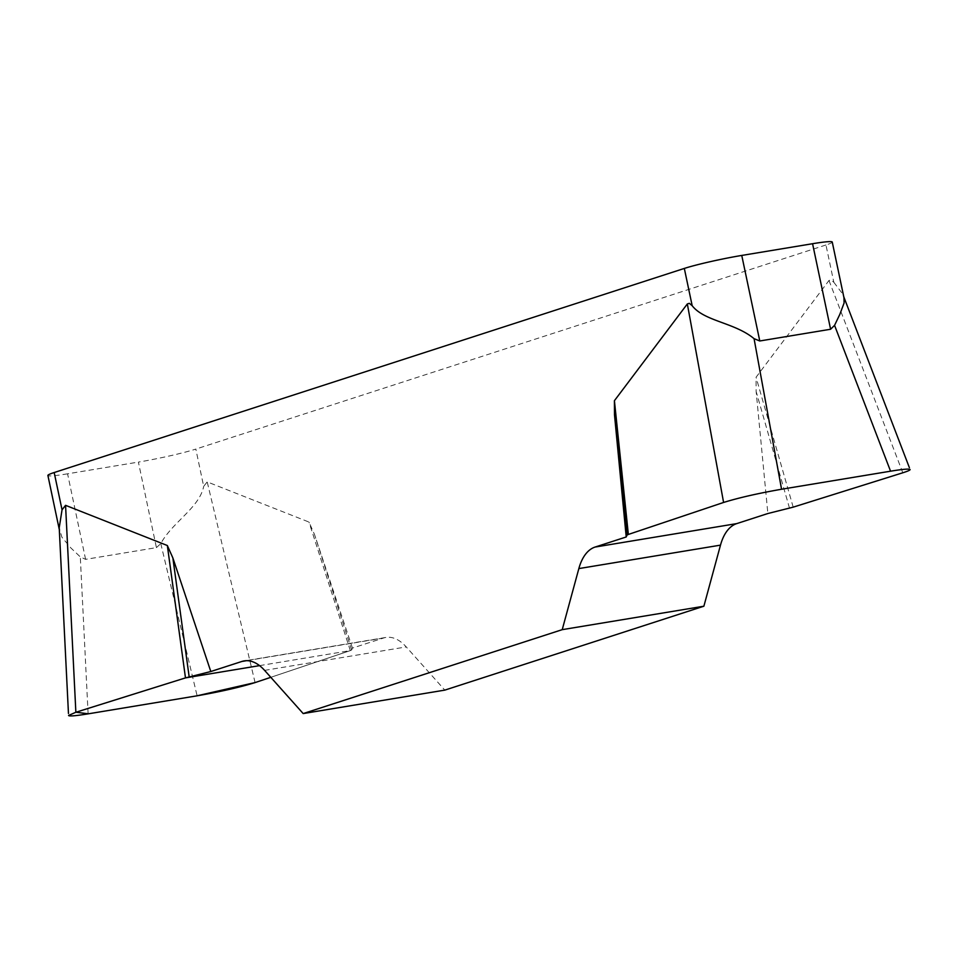 <?xml version="1.0" encoding="UTF-8"?>
<svg xmlns="http://www.w3.org/2000/svg" width="958" height="958" viewBox="0 0 958 958"><rect width="100%" height="100%" fill="white"/><g stroke="black" fill="none" stroke-linecap="round" stroke-linejoin="round"><path stroke-width="0.72" stroke-dasharray="4.79 3.59" d="M832.251 242.063A42.607 2.898 -11.9 0 1 825.964 244.985L833.819 282.263L830.981 279.88L828.981 280.49L756.066 377.248L756.137 391.451L767.861 513.524M259.558 665.63L350.317 650.602L270.803 677.318L350.317 650.602L351.646 649.991L352.448 648.075L383.571 638.004A53.265 28.704 80.6 0 1 385.823 637.453A53.265 28.704 80.6 0 1 406.24 646.925L444.823 690.119M352.448 648.075L314.511 534.504L308.979 522.062L207.203 481.886L203.683 486.377L195.827 449.086A42.607 2.898 -11.9 0 1 138.395 462.091L156.417 547.629L85.597 559.352L80.304 556.909L70.844 547.916L61.887 537.187L59.216 527.774M825.964 244.985L195.827 449.086M833.819 282.263L842.417 293.627L843.95 297.675M85.597 559.352L67.575 473.815L138.395 462.091M156.417 547.629L160.788 543.581C172.356 522.17 199.456 507.752 203.683 486.377M67.575 473.815A42.607 2.898 -11.9 0 1 47.9 475.467M351.646 649.991L314.511 534.504M350.317 650.602L308.979 522.062M789.5 508.159L756.137 391.451M793.188 507.153L756.066 377.248M264.6 670.372L406.24 646.925M383.571 638.004L246.493 660.685M255.079 682.587L207.203 481.886M160.788 543.581L197.108 695.807M88.112 713.854L80.304 556.909M828.981 280.49L902.807 472.785M59.3 529.582L59.54 530.696M385.823 637.453L244.182 660.9M843.77 296.764L843.351 295.663"/><path stroke-width="1.44" d="M562.226 629.657L703.879 606.21L720.488 545.138A53.265 28.704 80.6 0 1 736.738 523.607L767.861 513.524L793.188 507.153L902.807 472.785C907.813 471.204 910.244 470.115 910.1 469.516C909.298 468.642 902.783 469.204 890.557 471.192L781.56 489.239C758.065 493.358 738.738 497.765 723.589 502.459L628.352 534.444L627.023 535.067L626.221 536.971L595.098 547.054A53.265 28.704 -99.4 0 0 578.848 568.585L562.226 629.657L303.183 713.566L264.6 670.372A53.265 28.704 -99.4 0 0 244.182 660.9A53.265 28.704 -99.4 0 0 241.919 661.451L210.808 671.522L185.481 677.893L75.862 712.261L68.557 715.47C69.084 716.428 75.598 715.889 88.112 713.854L197.108 695.807C220.603 691.688 239.931 687.281 255.079 682.587L270.803 677.318L255.187 682.551L196.833 695.855L88.387 713.806L75.993 712.225L185.481 677.893L259.558 665.63M626.221 536.971L614.497 414.898L614.413 400.707L687.341 303.937L689.341 303.327L692.179 305.71L684.323 268.432L54.187 472.534L62.042 509.824L59.216 527.774L68.461 713.494M185.481 677.893L167.339 545.521L65.563 505.333L62.042 509.824M167.339 545.521L172.871 557.951L210.808 671.522M703.879 606.21L444.823 690.119L303.183 713.566M843.95 297.675L844.094 302.979L839.807 314.404L834.562 325.349L830.598 329.253L759.778 340.976L754.066 338.665C734.582 322.487 704.19 321.325 692.179 305.71M684.323 268.432A42.607 2.898 -11.9 0 1 741.755 255.439L812.576 243.715A42.607 2.898 -11.9 0 1 832.251 242.063L843.878 297.291M59.3 529.582L47.9 475.467A42.607 2.898 -11.9 0 1 54.187 472.534M189.169 676.887L172.871 557.951M627.023 535.067L614.497 414.898M628.352 534.444L614.413 400.707M830.598 329.253L812.576 243.715M741.755 255.439L759.778 340.976M720.488 545.138L578.848 568.585M595.098 547.054L736.738 523.607M246.493 660.685L241.919 661.451M65.563 505.333L75.862 712.261M723.589 502.459L687.341 303.937M754.066 338.665L781.56 489.239M890.557 471.192L834.562 325.349M909.381 467.648L843.77 296.764"/></g></svg>
